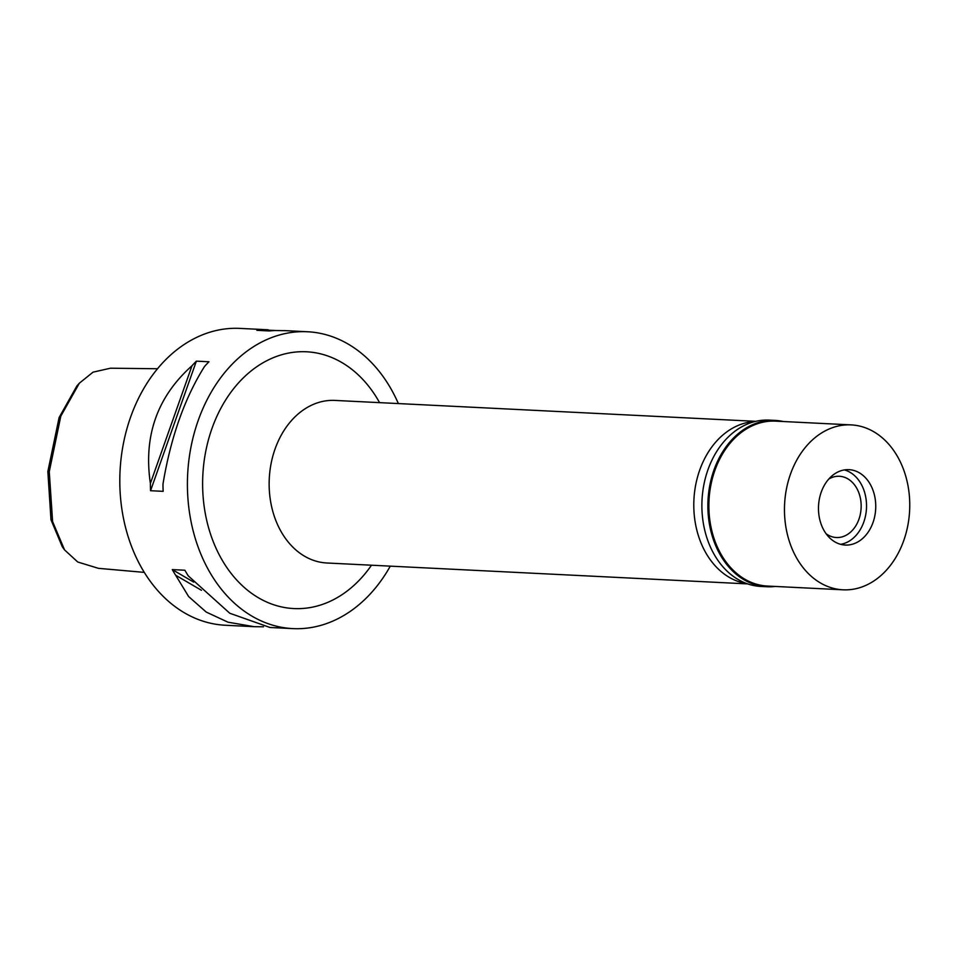 <?xml version="1.0" encoding="UTF-8"?>
<svg xmlns="http://www.w3.org/2000/svg" width="957" height="957" viewBox="0 0 957 957"><rect width="100%" height="100%" fill="white"/><g stroke="black" fill="none" stroke-linecap="round" stroke-linejoin="round"><path stroke-width="1.44" d="M157.534 368.744L110.498 368.206L93.056 372.153L79.371 383.171L76.835 386.042L59.107 417.551L47.85 471.49L50.984 519.771L62.289 546.77L64.538 549.88L77.732 562.01L98.463 568.338L144.256 572.382M79.371 383.171L60.805 416.163L49.262 471.693L52.599 521.601L64.538 549.88M268.259 329.794L239.944 328.395A148.61 112.663 92.8 0 0 194.462 338.479A148.61 112.663 92.8 0 0 120.905 501.576A148.61 112.663 92.8 0 0 225.194 625.244L253.091 626.632M390.289 566.137A148.61 112.663 -87.2 0 1 338.276 618.521A148.61 112.663 -87.2 0 1 292.794 628.605A148.61 112.663 -87.2 0 1 188.505 504.937A148.61 112.663 -87.2 0 1 262.062 341.828A148.61 112.663 -87.2 0 1 307.544 331.756A148.61 112.663 -87.2 0 1 398.363 403.579M275.413 330.512L262.397 329.89A148.61 112.663 -87.2 0 0 256.883 330.321L269.479 330.955A148.61 112.663 92.8 0 1 274.994 330.524L285.808 330.667M263.474 626.799L254.155 626.691L228.005 622.194L206.234 612.073L188.661 596.582L175.657 575.229A148.61 112.663 -87.2 0 1 172.284 569.594L184.88 570.228A148.61 112.663 92.8 0 0 188.254 575.851L229.764 613.246L269.982 627.481L292.794 628.605M270.64 627.505L269.982 627.481M191.998 365.753A148.61 112.663 -87.2 0 1 196.364 361.148L208.961 361.77A148.61 112.663 92.8 0 0 204.595 366.375C184.629 398.1 170.753 437.337 162.977 484.075A148.61 112.663 92.8 0 0 163.145 491.336L150.548 490.714A148.61 112.663 -87.2 0 1 150.381 483.452C143.383 435.973 157.259 396.748 191.998 365.753L150.381 483.452M379.57 402.646A128.561 97.47 92.8 0 0 267.206 360.502A128.561 97.47 92.8 0 0 208.363 526.948A128.561 97.47 92.8 0 0 333.144 599.86A128.561 97.47 92.8 0 0 371.495 565.204M755.767 421.331L334.938 400.421A81.381 61.703 92.8 0 0 310.032 405.947A81.381 61.703 92.8 0 0 269.742 495.259A81.381 61.703 92.8 0 0 326.863 562.991L747.68 583.902M746.927 583.638A81.381 61.703 -87.2 0 1 694.112 513.359A81.381 61.703 -87.2 0 1 734.677 427.049A81.381 61.703 -87.2 0 1 754.977 421.523M201.46 590.302L175.657 575.229M193.685 582.107L172.284 569.594M150.548 490.714L196.364 361.148M262.397 329.89L263.713 330.667M826.082 533.731A30.66 23.243 92.8 0 0 836.37 537.523A30.66 23.243 92.8 0 0 845.761 535.442A30.66 23.243 92.8 0 0 860.941 501.791A30.66 23.243 92.8 0 0 839.409 476.275A30.66 23.243 92.8 0 0 830.03 478.344A30.66 23.243 92.8 0 0 828.81 479.026M847.567 542.033A37.742 28.614 -87.2 0 1 840.653 544.33A37.742 28.614 -87.2 0 0 847.567 542.033A37.742 28.614 -87.2 0 0 855.69 535.788A37.742 28.614 -87.2 0 1 847.567 542.033M844.349 469.923A37.742 28.614 -87.2 0 1 858.465 479.912A37.742 28.614 -87.2 0 1 855.69 535.788A37.742 28.614 -87.2 0 0 858.465 479.912A37.742 28.614 -87.2 0 0 844.349 469.923M856.79 542.487A37.742 28.614 92.8 0 0 875.476 501.073A37.742 28.614 92.8 0 0 848.979 469.66A37.742 28.614 92.8 0 0 837.435 472.22A37.742 28.614 92.8 0 0 818.749 513.646A37.742 28.614 92.8 0 0 845.234 545.047A37.742 28.614 92.8 0 0 856.79 542.487M868.286 584.213A82.565 62.588 -87.2 0 1 843.009 589.811A82.565 62.588 -87.2 0 1 785.075 521.11A82.565 62.588 -87.2 0 1 825.939 430.494A82.565 62.588 -87.2 0 1 851.204 424.896A82.565 62.588 -87.2 0 1 909.15 493.609A82.565 62.588 -87.2 0 1 868.286 584.213M851.204 424.896L775.625 421.14A82.565 62.588 92.8 0 0 750.348 426.738A82.565 62.588 92.8 0 0 709.484 517.354A82.565 62.588 92.8 0 0 767.43 586.055L843.009 589.811M775.17 586.45A83.271 63.126 -87.2 0 1 766.928 586.749A83.271 63.126 -87.2 0 1 708.491 517.45A83.271 63.126 -87.2 0 1 749.714 426.056A83.271 63.126 -87.2 0 1 775.194 420.41A83.271 63.126 -87.2 0 1 783.364 421.523M775.194 420.41L769.201 420.111A83.271 63.126 92.8 0 0 743.721 425.757A83.271 63.126 92.8 0 0 702.498 517.151A83.271 63.126 92.8 0 0 760.935 586.45L766.928 586.749M284.731 330.62L307.544 331.756"/></g></svg>
